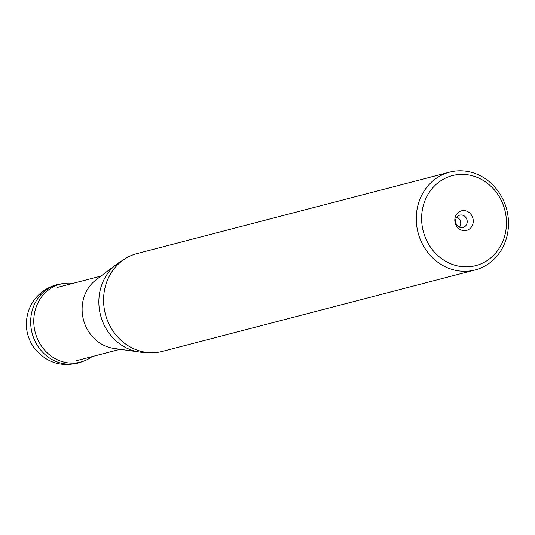 <?xml version="1.0" encoding="UTF-8"?>
<svg xmlns="http://www.w3.org/2000/svg" width="535" height="535" viewBox="0 0 535 535"><rect width="100%" height="100%" fill="white"/><g stroke="black" fill="none" stroke-linecap="round" stroke-linejoin="round"><path stroke-width="0.8" d="M146.684 352.418A48.518 43.97 -104.6 0 1 139.515 352.043A48.518 43.97 -104.6 0 1 103.763 280.072A48.518 43.97 -104.6 0 1 116.637 264.203A48.518 43.97 -104.6 0 1 122.709 260.378M139.515 352.043L113.841 348.419A37.851 34.3 -104.6 0 1 85.948 292.27A37.851 34.3 -104.6 0 1 95.992 279.892L116.637 264.203M503.381 246.187A50.537 45.803 -104.6 0 1 475.127 269.954A50.537 45.803 -104.6 0 1 418.062 232.591A50.537 45.803 -104.6 0 1 449.647 172.136A50.537 45.803 -104.6 0 1 498.031 191.062A50.537 45.803 -104.6 0 1 503.381 246.187M475.127 269.954L162.433 351.401A50.537 45.803 -104.6 0 1 105.368 314.038A50.537 45.803 -104.6 0 1 136.96 253.583L449.647 172.136M455.84 215.585A10.111 9.162 -104.6 0 1 471.803 215.592A10.111 9.162 -104.6 0 1 464.48 230.672A10.111 9.162 -104.6 0 1 455.84 215.585M501.756 243.739A46.491 42.138 75.4 0 0 462.019 174.383A46.491 42.138 75.4 0 0 428.354 243.719A46.491 42.138 75.4 0 0 501.756 243.739M459.478 227.181A6.373 5.771 75.4 0 0 460.107 226.151A6.373 5.771 75.4 0 0 456.857 217.11M456.221 218.133A6.373 5.771 75.4 0 0 456.897 225.081A6.373 5.771 75.4 0 0 462.996 227.469A6.373 5.771 75.4 0 0 466.981 219.852A6.373 5.771 75.4 0 0 459.786 215.137A6.373 5.771 75.4 0 0 456.221 218.133M92.073 356.611A40.259 36.487 -104.6 0 1 83.861 361.065A40.259 36.487 -104.6 0 1 40.713 344.955A40.259 36.487 -104.6 0 1 63.652 283.476A40.259 36.487 -104.6 0 1 72.994 283.356M83.861 361.065L81.246 362.041A40.56 36.761 -104.6 0 1 38.005 346.386A40.56 36.761 -104.6 0 1 60.89 283.898L63.652 283.476M76.565 360.65L120.128 349.308M57.486 287.395L101.048 276.053M81.246 362.041C62.134 367.926 46.318 363.078 33.805 347.503C26.161 336.12 24.416 323.889 28.562 310.808C30.923 304.04 34.795 298.283 40.172 293.521C46.157 288.332 53.065 285.128 60.89 283.898"/></g></svg>
